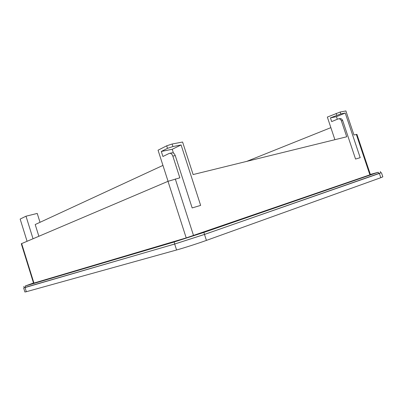 <?xml version="1.0" encoding="UTF-8"?>
<svg xmlns="http://www.w3.org/2000/svg" width="403" height="403" viewBox="0 0 403 403"><rect width="100%" height="100%" fill="white"/><g stroke="black" fill="none" stroke-linecap="round" stroke-linejoin="round"><path stroke-width="0.6" d="M356.338 134.421L369.889 174.831L370.422 174.625L356.917 134.345L353.965 135.005L345.9 110.941L340.172 112.029L340.797 113.898L330.445 117.867L331.689 121.59L338.097 118.95C339.583 118.578 340.671 119.197 341.366 120.809L346.716 136.788L193.118 174.559L182.584 142.022L172.121 144.012L166.691 145.815L158.052 150.193L168.066 181.3M340.172 112.029L327.337 117.072L334.893 139.695M340.797 113.898L345.24 113.031L360.191 157.664L355.557 159.049L342.671 120.537C341.971 118.93 340.873 118.316 339.371 118.694L338.767 118.814M172.121 144.012L172.942 146.546L181.093 144.959L200.649 205.394L192.16 207.938L175.255 155.588C174.383 153.397 173.179 152.505 171.648 152.913L169.95 153.256M172.942 146.546L167.507 148.344L161.301 151.452L162.923 156.49L169.27 153.397C170.776 152.999 171.96 153.896 172.832 156.097L179.844 177.824L167.996 181.33L186.211 237.911L369.889 174.831M330.445 117.867L336.445 116.674L337.316 119.273M345.24 113.031L336.445 116.674M23.827 286.387L24.24 287.717L25.656 287.384L174.751 243.991L204.523 234.415L378.729 173.673L380.785 172.872L380.321 171.497M161.301 151.452L172.222 149.286L173.451 153.095M181.093 144.959L172.222 149.286M21.631 243.538L33.933 283.067L33.56 283.163L21.299 243.75L167.996 181.33M33.504 282.987L25.228 286.004L174.116 242.012L203.878 232.43L378.256 172.262L370.357 174.434M33.933 283.067L186.211 237.911M246.732 161.376L330.868 127.64M27.056 241.236L20.15 219.071L25.999 216.199L37.237 213.429L40.013 222.305M25.999 216.199L33.016 238.702M38.849 236.218L35.202 224.536L162.948 165.406M380.759 172.806L204.492 234.445L174.67 244.042L24.22 287.666M25.041 287.586L26.326 291.722L24.9 292.009L23.641 287.954M26.326 291.722L176.579 249.986C183.672 248.036 198.347 243.326 206.417 240.405L380.805 177.698L382.835 176.841L381.434 172.68M336.097 113.374L336.717 115.238M342.671 120.537L341.366 120.809M175.255 155.588L172.832 156.097M175.285 178.947L193.536 235.554M166.691 145.815L167.507 148.344M25.656 287.384L25.228 286.004M378.729 173.673L378.256 172.262M204.523 234.415L203.878 232.43M174.751 243.991L174.116 242.012M174.67 244.042L176.579 249.986M204.492 234.445L206.417 240.405M379.384 173.461L380.805 177.698"/></g></svg>
